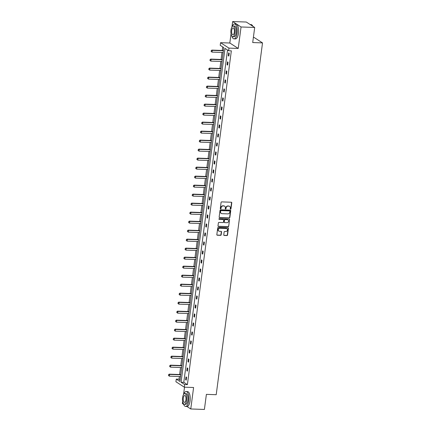 <?xml version="1.0" encoding="UTF-8"?>
<svg xmlns="http://www.w3.org/2000/svg" width="431" height="431" viewBox="0 0 431 431"><rect width="100%" height="100%" fill="white"/><g stroke="black" fill="none" stroke-linecap="round" stroke-linejoin="round"><path stroke-width="0.65" d="M230.558 209.213A0.409 0.366 122.8 0 0 230.984 208.83L231.781 202.812A0.587 0.523 122.8 0 0 231.318 202.231L221.679 201.891A0.587 0.523 122.8 0 0 221.071 202.435L220.279 208.453A0.409 0.366 122.8 0 0 220.602 208.863A0.409 0.366 122.8 0 0 221.028 208.48L221.13 207.704A1.869 1.665 122.8 0 1 223.086 205.948L223.888 205.98A1.869 1.665 122.8 0 1 225.359 207.85L225.257 208.631A0.409 0.366 122.8 0 0 225.58 209.04A0.409 0.366 122.8 0 0 226.006 208.658L226.108 207.877A1.869 1.665 122.8 0 1 228.064 206.126L228.866 206.153A1.869 1.665 122.8 0 1 230.337 208.028L230.235 208.803A0.409 0.366 122.8 0 0 230.558 209.213M230.294 209.067A0.409 0.366 122.8 0 0 230.757 208.685L231.549 202.667A0.587 0.523 122.8 0 0 231.436 202.247M220.333 208.712A0.409 0.366 122.8 0 0 220.801 208.335L220.904 207.553L221.13 207.704M225.311 208.89A0.409 0.366 122.8 0 0 225.779 208.507L226.108 207.877M232.648 21.55L246.284 22.029L254.694 27.46L241.058 26.975L232.648 21.55L231.943 26.932M182.642 401.406L182.361 403.54L183.66 404.38M186.898 406.471L190.766 408.971L193.594 387.501L184.323 387.178L175.913 381.747L176.263 379.124L179.862 381.446L223.808 47.636L220.209 45.314L220.553 42.685L228.958 48.116L228.613 50.739L225.014 48.417L181.063 382.227L184.667 384.549L184.323 387.178M254.694 27.46L252.706 42.55L262.522 42.895L216.206 394.71L206.39 394.36L204.402 409.45L190.766 408.971M223.764 234.879A0.587 0.523 122.8 0 0 224.228 235.466L226.932 235.563A0.587 0.523 122.8 0 0 227.541 235.014L228.419 228.328A0.587 0.523 122.8 0 0 227.961 227.746L218.323 227.406A0.587 0.523 122.8 0 0 217.714 227.951L216.831 234.636A0.587 0.523 122.8 0 0 217.294 235.218L220.559 235.337A0.587 0.523 122.8 0 0 221.168 234.787L221.545 231.926A0.587 0.523 122.8 0 0 221.087 231.345L219.465 231.285A1.562 1.395 122.8 0 1 219.864 228.258L226.21 228.478A1.562 1.395 122.8 0 1 225.812 231.512L224.75 231.474A0.587 0.523 122.8 0 0 224.142 232.018L223.764 234.879M231.032 33.844L229.825 43.014L238.23 48.444L241.058 26.975M238.23 48.444L228.958 48.116M227.536 50.044L183.795 382.324L187.393 384.646L231.339 50.836L228.613 50.739M187.393 384.646L184.667 384.549M229.249 217.946A0.587 0.523 122.8 0 0 229.858 217.396L230.736 210.716A0.587 0.523 122.8 0 0 230.278 210.129L220.64 209.789A0.587 0.523 122.8 0 0 220.031 210.339L219.153 217.019A0.587 0.523 122.8 0 0 219.611 217.607L229.023 217.8A0.587 0.523 122.8 0 0 229.631 217.251L230.51 210.57A0.587 0.523 122.8 0 0 230.396 210.15M229.578 219.524L228.699 226.205A0.587 0.523 122.8 0 1 228.091 226.754L218.452 226.415A0.587 0.523 122.8 0 1 217.994 225.828L218.366 222.967A0.587 0.523 122.8 0 1 218.98 222.418L222.886 222.558A0.587 0.523 122.8 0 0 223.495 222.008L223.748 220.112A0.587 0.523 122.8 0 0 223.285 219.53L219.217 219.384A0.409 0.366 122.8 0 1 219.32 218.592L229.12 218.937A0.587 0.523 122.8 0 1 229.578 219.524L228.699 226.205M262.522 42.895L254.118 37.47L253.38 37.443M222.73 46.941L222.267 50.47M222.008 52.447L221.081 59.473M220.823 61.45L219.896 68.47M219.638 70.452L218.711 77.472M218.452 79.455L217.526 86.475M217.267 88.457L216.34 95.477M216.082 97.454L215.155 104.48M214.897 106.457L213.97 113.482M213.711 115.46L212.785 122.479M212.526 124.462L211.605 131.482M211.341 133.465L210.42 140.484M210.156 142.467L209.234 149.487M208.97 151.464L208.049 158.489M207.785 160.467L206.864 167.492M206.6 169.469L205.679 176.489M205.415 178.472L204.493 185.492M204.229 187.474L203.308 194.494M203.044 196.471L202.123 203.497M201.859 205.474L200.938 212.499M200.674 214.476L199.752 221.502M199.488 223.479L198.567 230.499M198.303 232.481L197.382 239.501M197.123 241.484L196.197 248.504M195.938 250.481L195.011 257.506M194.753 259.484L193.826 266.509M193.567 268.486L192.641 275.511M192.382 277.489L191.456 284.508M191.197 286.491L190.27 293.511M190.012 295.494L189.085 302.514M188.826 304.491L187.9 311.516M187.641 313.493L186.715 320.519M186.456 322.496L185.529 329.521M185.271 331.498L184.344 338.518M184.085 340.501L183.159 347.521M182.9 349.503L181.974 356.523M181.715 358.5L180.788 365.526M180.53 367.503L179.603 374.528M179.344 376.505L178.989 379.221L180.061 379.916M229.825 43.014L220.553 42.685M184.516 387.183L183.552 394.5M178.989 379.221L176.263 379.124M183.795 382.324L181.063 382.227M185.632 379.781L186.009 376.899L186.58 377.265L186.197 380.147L185.632 379.781L186.246 379.803M186.817 370.784L187.194 367.896L187.765 368.263L187.383 371.15L186.817 370.784L187.431 370.805M188.002 361.781L188.379 358.894L188.95 359.26L188.568 362.148L188.002 361.781L188.616 361.803M189.187 352.779L189.565 349.891L190.136 350.258L189.753 353.145L189.187 352.779L189.796 352.8M190.373 343.776L190.75 340.889L191.321 341.26L190.938 344.143L190.373 343.776L190.981 343.798M191.558 334.774L191.935 331.892L192.506 332.258L192.124 335.14L191.558 334.774L192.167 334.795M192.743 325.771L193.12 322.889L193.686 323.255L193.309 326.138L192.743 325.771L193.352 325.793M193.928 316.774L194.306 313.887L194.871 314.253L194.494 317.141L193.928 316.774L194.537 316.796M195.108 307.772L195.491 304.884L196.057 305.25L195.679 308.138L195.108 307.772L195.722 307.793M196.294 298.769L196.676 295.882L197.242 296.248L196.865 299.136L196.294 298.769L196.908 298.791M197.479 289.767L197.861 286.884L198.427 287.251L198.05 290.133L197.479 289.767L198.093 289.788M198.664 280.764L199.047 277.882L199.612 278.248L199.235 281.131L198.664 280.764L199.278 280.786M199.849 271.762L200.232 268.879L200.798 269.246L200.42 272.128L199.849 271.762L200.463 271.783M201.035 262.765L201.417 259.877L201.983 260.243L201.606 263.131L201.035 262.765L201.649 262.786M202.22 253.762L202.602 250.874L203.168 251.241L202.791 254.128L202.22 253.762L202.834 253.784M203.405 244.76L203.788 241.872L204.353 242.238L203.976 245.126L203.405 244.76L204.019 244.781M204.59 235.757L204.973 232.875L205.539 233.241L205.161 236.123L204.59 235.757L205.204 235.779M205.776 226.754L206.158 223.872L206.724 224.239L206.347 227.121L205.776 226.754L206.39 226.776M206.961 217.752L207.343 214.87L207.909 215.236L207.532 218.118L206.961 217.752L207.575 217.774M208.146 208.755L208.529 205.867L209.094 206.233L208.717 209.121L208.146 208.755L208.76 208.776M209.331 199.752L209.714 196.865L210.28 197.231L209.902 200.119L209.331 199.752L209.945 199.774M210.517 190.75L210.899 187.862L211.465 188.228L211.088 191.116L210.517 190.75L211.131 190.771M211.702 181.747L212.084 178.865L212.65 179.231L212.267 182.114L211.702 181.747L212.316 181.769M212.887 172.745L213.27 169.862L213.835 170.229L213.453 173.111L212.887 172.745L213.501 172.766M214.072 163.742L214.449 160.86L215.021 161.226L214.638 164.114L214.072 163.742L214.686 163.764M215.258 154.745L215.635 151.857L216.206 152.224L215.823 155.112L215.258 154.745L215.872 154.767M216.443 145.743L216.82 142.855L217.391 143.221L217.008 146.109L216.443 145.743L217.057 145.764M217.628 136.74L218.005 133.852L218.576 134.219L218.194 137.106L217.628 136.74L218.242 136.762M218.813 127.738L219.19 124.855L219.762 125.222L219.379 128.104L218.813 127.738L219.427 127.759M219.999 118.735L220.376 115.853L220.947 116.219L220.564 119.101L219.999 118.735L220.613 118.757M221.184 109.733L221.561 106.85L222.132 107.217L221.749 110.104L221.184 109.733L221.798 109.754M222.369 100.735L222.746 97.848L223.317 98.214L222.935 101.102L222.369 100.735L222.983 100.757M223.554 91.733L223.931 88.845L224.503 89.212L224.12 92.099L223.554 91.733L224.168 91.755M224.74 82.73L225.117 79.843L225.688 80.214L225.305 83.097L224.74 82.73L225.354 82.752M225.925 73.728L226.302 70.846L226.873 71.212L226.49 74.094L225.925 73.728L226.539 73.749M227.11 64.725L227.487 61.843L228.058 62.209L227.676 65.092L227.11 64.725L227.719 64.747M228.295 55.723L228.672 52.841L229.244 53.207L228.861 56.095L228.295 55.723L228.904 55.75M229.524 206.325A1.869 1.665 122.8 0 0 228.64 206.007L228.866 206.153M225.882 207.731A1.869 1.665 122.8 0 1 227.837 205.98L228.64 206.007M224.546 206.153A1.869 1.665 122.8 0 0 223.657 205.829L223.888 205.98M220.904 207.553A1.869 1.665 122.8 0 1 222.854 205.802L223.657 205.829M219.266 217.439A0.587 0.523 122.8 0 0 219.384 217.461L229.023 217.8M229.906 211.314A0.409 0.366 122.8 0 0 229.583 210.904L221.125 210.603A0.409 0.366 122.8 0 0 220.699 210.985L220.591 211.81A1.869 1.665 122.8 0 0 222.067 213.679L227.848 213.884A1.869 1.665 122.8 0 0 229.798 212.133L229.906 211.314M229.626 210.904A0.409 0.366 122.8 0 0 229.357 210.754L229.583 210.904M221.178 213.361A1.869 1.665 122.8 0 1 220.365 211.659L220.473 210.84A0.409 0.366 122.8 0 1 220.898 210.457L229.357 210.754M218.108 226.248A0.587 0.523 122.8 0 0 218.226 226.264L227.864 226.609A0.587 0.523 122.8 0 0 228.473 226.059M223.403 219.546A0.587 0.523 122.8 0 0 223.059 219.379L219.217 219.384M226.943 222.703A1.562 1.395 122.8 0 0 227.342 219.67L225.106 219.594A0.587 0.523 122.8 0 0 224.497 220.139L224.244 222.035A0.587 0.523 122.8 0 0 224.707 222.622L226.943 222.703M227.87 219.805A1.562 1.395 122.8 0 0 227.115 219.524L227.342 219.67M224.362 222.455A0.587 0.523 122.8 0 1 224.018 221.89L224.271 219.993A0.587 0.523 122.8 0 1 224.88 219.444L227.115 219.524M229.351 219.374A0.587 0.523 122.8 0 0 229.238 218.959M226.738 228.613A1.562 1.395 122.8 0 0 225.979 228.333L226.21 228.478M218.706 231.005A1.562 1.395 122.8 0 1 219.638 228.107L225.979 228.333M216.949 235.057A0.587 0.523 122.8 0 0 217.068 235.073L220.333 235.191A0.587 0.523 122.8 0 0 220.941 234.642L221.319 231.781A0.587 0.523 122.8 0 0 221.205 231.361M223.883 235.299A0.587 0.523 122.8 0 0 224.001 235.321L226.701 235.412A0.587 0.523 122.8 0 0 227.315 234.868L228.193 228.182A0.587 0.523 122.8 0 0 228.074 227.762M223.43 50.508L211.853 50.098L212.257 50.368L212.03 52.097L223.172 52.49M211.212 51.526L212.03 52.097L211.142 51.483L211.255 50.621L211.142 51.483M223.398 50.761L212.257 50.368L211.325 50.664M211.255 50.621L211.853 50.098M252.345 25.44A7.268 2.915 92 0 1 252.404 25.521A7.268 2.915 92 0 1 252.868 26.28M252.798 26.237A7.446 2.985 -88 0 0 252.28 25.354A7.446 2.985 -88 0 0 251.004 24.562L250.152 24.529M231.77 35.967A7.446 2.985 -88 0 0 234.006 38.86A7.446 2.985 -88 0 0 237.109 33.252A7.446 2.985 -88 0 0 234.529 23.98A7.446 2.985 -88 0 0 232.093 26.706M234.006 38.86L235.369 38.909A7.446 2.985 -88 0 0 238.472 33.3A7.446 2.985 -88 0 0 235.892 24.023L234.529 23.98M233.203 26.016L234.459 26.059A5.361 2.15 92 0 1 236.312 32.74A5.361 2.15 92 0 1 234.076 36.775L232.826 36.732A5.361 2.15 -88 0 0 235.057 32.697A5.361 2.15 -88 0 0 233.203 26.016A5.361 2.15 -88 0 0 230.968 30.057A5.361 2.15 -88 0 0 232.826 36.732M231.695 30.526A3.453 1.385 -88 0 0 232.891 34.825A3.453 1.385 -88 0 0 234.329 32.228A3.453 1.385 -88 0 0 233.133 27.923A3.453 1.385 -88 0 0 231.695 30.526M183.38 403.529A7.446 2.985 -88 0 0 185.616 406.428A7.446 2.985 -88 0 0 188.719 400.819A7.446 2.985 -88 0 0 186.138 391.542A7.446 2.985 -88 0 0 183.703 394.273M185.616 406.428L186.979 406.476A7.446 2.985 -88 0 0 190.082 400.868A7.446 2.985 -88 0 0 187.501 391.59L186.138 391.542M184.813 393.584L186.068 393.627A5.361 2.15 92 0 1 187.921 400.302A5.361 2.15 92 0 1 185.686 404.343L184.436 404.3A5.361 2.15 -88 0 0 186.666 400.259A5.361 2.15 -88 0 0 184.813 393.584A5.361 2.15 -88 0 0 182.577 397.619A5.361 2.15 -88 0 0 184.436 404.3M183.304 398.088A3.453 1.385 -88 0 0 184.5 402.392A3.453 1.385 -88 0 0 185.939 399.79A3.453 1.385 -88 0 0 184.743 395.486A3.453 1.385 -88 0 0 183.304 398.088M222.245 59.51L210.667 59.101L211.071 59.365L210.845 61.1L221.987 61.493M210.026 60.529L210.845 61.1L209.956 60.485L210.069 59.618L209.956 60.485M222.213 59.758L211.071 59.365L210.139 59.667M210.069 59.618L210.667 59.101M221.06 68.513L209.482 68.103L209.892 68.367L209.66 70.097L220.801 70.49M208.841 69.531L209.66 70.097L208.771 69.488L208.954 68.664L208.771 69.488M221.028 68.761L209.892 68.367L208.954 68.664M208.884 68.621L209.482 68.103M219.875 77.515L208.297 77.106L208.706 77.37L208.475 79.099L219.616 79.493M207.656 78.534L208.475 79.099L207.586 78.49L207.769 77.666L207.586 78.49M219.842 77.763L208.706 77.37L207.769 77.666M207.699 77.623L208.297 77.106M218.689 86.518L207.112 86.108L207.521 86.372L207.289 88.102L218.431 88.495M206.471 87.536L207.289 88.102L206.401 87.493L206.514 86.626L206.401 87.493M218.657 86.766L207.521 86.372L206.584 86.669M206.514 86.626L207.112 86.108M217.504 95.52L205.926 95.111L206.336 95.375L206.104 97.104L217.246 97.498M205.285 96.539L206.104 97.104L205.215 96.49L205.398 95.671L205.215 96.49M217.472 95.768L206.336 95.375L205.398 95.671M205.328 95.628L205.926 95.111M216.319 104.517L204.741 104.108L205.151 104.372L204.919 106.107L216.06 106.5M204.1 105.536L204.919 106.107L204.03 105.493L204.213 104.674L204.03 105.493M216.287 104.771L205.151 104.372L204.213 104.674M204.143 104.631L204.741 104.108M215.134 113.52L203.556 113.111L203.965 113.375L203.734 115.109L214.875 115.503M202.915 114.538L203.734 115.109L202.845 114.495L202.958 113.628L202.845 114.495M215.101 113.768L203.965 113.375L203.028 113.676M202.958 113.628L203.556 113.111M213.948 122.523L202.371 122.113L202.78 122.377L202.548 124.106L213.69 124.5M201.73 123.541L202.548 124.106L201.66 123.498L201.843 122.673L201.66 123.498M213.916 122.77L202.78 122.377L201.843 122.673M201.773 122.63L202.371 122.113M212.763 131.525L201.185 131.116L201.595 131.38L201.363 133.109L212.505 133.502M200.544 132.543L201.363 133.109L200.474 132.5L200.657 131.676L200.474 132.5M212.731 131.773L201.595 131.38L200.657 131.676M200.587 131.633L201.185 131.116M211.578 140.528L200 140.118L200.41 140.382L200.178 142.111L211.319 142.505M199.359 141.546L200.178 142.111L199.289 141.503L199.472 140.678L199.289 141.503M211.546 140.775L200.41 140.382L199.472 140.678M199.402 140.635L200 140.118M210.393 149.53L198.815 149.121L199.224 149.385L198.998 151.114L210.134 151.507M198.174 150.548L198.998 151.114L198.104 150.5L198.287 149.681L198.104 150.5M210.36 149.778L199.224 149.385L198.287 149.681M198.217 149.638L198.815 149.121M209.207 158.527L197.63 158.118L198.039 158.382L197.813 160.116L208.949 160.51M196.989 159.545L197.813 160.116L196.919 159.502L197.032 158.64L196.919 159.502M209.175 158.775L198.039 158.382L197.102 158.683M197.032 158.64L197.63 158.118M208.022 167.53L196.444 167.12L196.854 167.384L196.628 169.119L207.764 169.512M195.803 168.548L196.628 169.119L195.733 168.505L195.846 167.637L195.733 168.505M207.99 167.778L196.854 167.384L195.916 167.686M195.846 167.637L196.444 167.12M206.837 176.532L195.259 176.123L195.669 176.387L195.442 178.116L206.578 178.509M194.618 177.55L195.442 178.116L194.548 177.507L194.731 176.683L194.548 177.507M206.805 176.78L195.669 176.387L194.731 176.683M194.661 176.64L195.259 176.123M205.652 185.535L194.074 185.125L194.483 185.389L194.257 187.119L205.393 187.512M193.433 186.553L194.257 187.119L193.363 186.51L193.476 185.642L193.363 186.51M205.619 185.783L194.483 185.389L193.546 185.686M193.476 185.642L194.074 185.125M204.466 194.537L192.889 194.128L193.298 194.392L193.072 196.121L204.208 196.514M192.248 195.555L193.072 196.121L192.178 195.512L192.296 194.645L192.178 195.512M204.434 194.785L193.298 194.392L192.361 194.688M192.296 194.645L192.889 194.128M203.281 203.54L191.703 203.13L192.113 203.394L191.887 205.124L203.023 205.517M191.062 204.558L191.887 205.124L190.992 204.51L191.175 203.691L190.992 204.51M203.249 203.788L192.113 203.394L191.175 203.691M191.111 203.647L191.703 203.13M202.096 212.537L190.518 212.127L190.928 212.391L190.701 214.126L201.837 214.519M189.877 213.555L190.701 214.126L189.807 213.512L189.926 212.65L189.807 213.512M202.064 212.785L190.928 212.391L189.99 212.693M189.926 212.65L190.518 212.127M200.916 221.539L189.333 221.13L189.742 221.394L189.516 223.129L200.652 223.522M188.692 222.558L189.516 223.129L188.622 222.515L188.74 221.647L188.622 222.515M200.878 221.787L189.742 221.394L188.805 221.696M188.74 221.647L189.333 221.13M199.731 230.542L188.148 230.132L188.557 230.396L188.331 232.126L199.467 232.519M187.507 231.56L188.331 232.126L187.437 231.517L187.555 230.65L187.437 231.517M199.693 230.79L188.557 230.396L187.62 230.693M187.555 230.65L188.148 230.132M198.546 239.544L186.962 239.135L187.372 239.399L187.146 241.128L198.282 241.522M186.321 240.563L187.146 241.128L186.257 240.52L186.37 239.652L186.257 240.52M198.513 239.792L187.372 239.399L186.434 239.695M186.37 239.652L186.962 239.135M197.36 248.547L185.777 248.137L186.187 248.401L185.96 250.131L197.096 250.524M185.136 249.565L185.96 250.131L185.071 249.517L185.249 248.698L185.071 249.517M197.328 248.795L186.187 248.401L185.249 248.698M185.185 248.655L185.777 248.137M196.175 257.544L184.592 257.14L185.001 257.404L184.775 259.133L195.911 259.527M183.951 258.562L184.775 259.133L183.886 258.519L183.999 257.657L183.886 258.519M196.143 257.797L185.001 257.404L184.064 257.7M183.999 257.657L184.592 257.14M194.99 266.547L183.407 266.137L183.816 266.401L183.59 268.136L194.726 268.529M182.766 267.565L183.59 268.136L182.701 267.522L182.814 266.66L182.701 267.522M194.957 266.794L183.816 266.401L182.879 266.703M182.814 266.66L183.407 266.137M193.805 275.549L182.221 275.14L182.631 275.404L182.405 277.138L193.541 277.532M181.58 276.567L182.405 277.138L181.516 276.524L181.693 275.7L181.516 276.524M193.772 275.797L182.631 275.404L181.693 275.7M181.629 275.657L182.221 275.14M192.619 284.552L181.036 284.142L181.446 284.406L181.219 286.136L192.355 286.529M180.395 285.57L181.219 286.136L180.33 285.527L180.444 284.659L180.33 285.527M192.587 284.799L181.446 284.406L180.508 284.702M180.444 284.659L181.036 284.142M191.434 293.554L179.851 293.145L180.26 293.409L180.034 295.138L191.17 295.531M179.21 294.572L180.034 295.138L179.145 294.529L179.328 293.705L179.145 294.529M191.402 293.802L180.26 293.409L179.328 293.705M179.258 293.662L179.851 293.145M190.249 302.557L178.666 302.147L179.075 302.411L178.849 304.141L189.985 304.534M178.025 303.575L178.849 304.141L177.96 303.526L178.143 302.707L177.96 303.526M190.216 302.804L179.075 302.411L178.143 302.707M178.073 302.664L178.666 302.147M189.064 311.554L177.48 311.15L177.89 311.414L177.664 313.143L188.8 313.536M176.839 312.572L177.664 313.143L176.775 312.529L176.958 311.71L176.775 312.529M189.031 311.807L177.89 311.414L176.958 311.71M176.888 311.667L177.48 311.15M187.878 320.556L176.295 320.147L176.705 320.411L176.478 322.146L187.614 322.539M175.654 321.574L176.478 322.146L175.589 321.531L175.703 320.664L175.589 321.531M187.846 320.804L176.705 320.411L175.773 320.712M175.703 320.664L176.295 320.147M186.693 329.559L175.115 329.149L175.519 329.413L175.293 331.148L186.434 331.541M174.469 330.577L175.293 331.148L174.404 330.534L174.587 329.71L174.404 330.534M186.661 329.807L175.519 329.413L174.587 329.71M174.517 329.667L175.115 329.149M185.508 338.561L173.93 338.152L174.334 338.416L174.108 340.145L185.249 340.538M173.289 339.58L174.108 340.145L173.219 339.536L173.332 338.669L173.219 339.536M185.475 338.809L174.334 338.416L173.402 338.712M173.332 338.669L173.93 338.152M184.323 347.564L172.745 347.154L173.149 347.418L172.923 349.148L184.064 349.541M172.104 348.582L172.923 349.148L172.034 348.539L172.217 347.715L172.034 348.539M184.29 347.812L173.149 347.418L172.217 347.715M172.147 347.672L172.745 347.154M183.137 356.566L171.56 356.157L171.969 356.421L171.737 358.15L182.879 358.544M170.918 357.585L171.737 358.15L170.848 357.536L171.032 356.717L170.848 357.536M183.105 356.814L171.969 356.421L171.032 356.717M170.962 356.674L171.56 356.157M181.952 365.563L170.374 365.159L170.784 365.423L170.552 367.153L181.693 367.546M169.733 366.582L170.552 367.153L169.663 366.539L169.776 365.677L169.663 366.539M181.92 365.817L170.784 365.423L169.846 365.72M169.776 365.677L170.374 365.159M180.767 374.566L169.189 374.156L169.599 374.42L169.367 376.155L180.508 376.549M168.548 375.584L169.367 376.155L168.478 375.541L168.591 374.674L168.478 375.541M180.734 374.814L169.599 374.42L168.661 374.722M168.591 374.674L169.189 374.156"/></g></svg>
